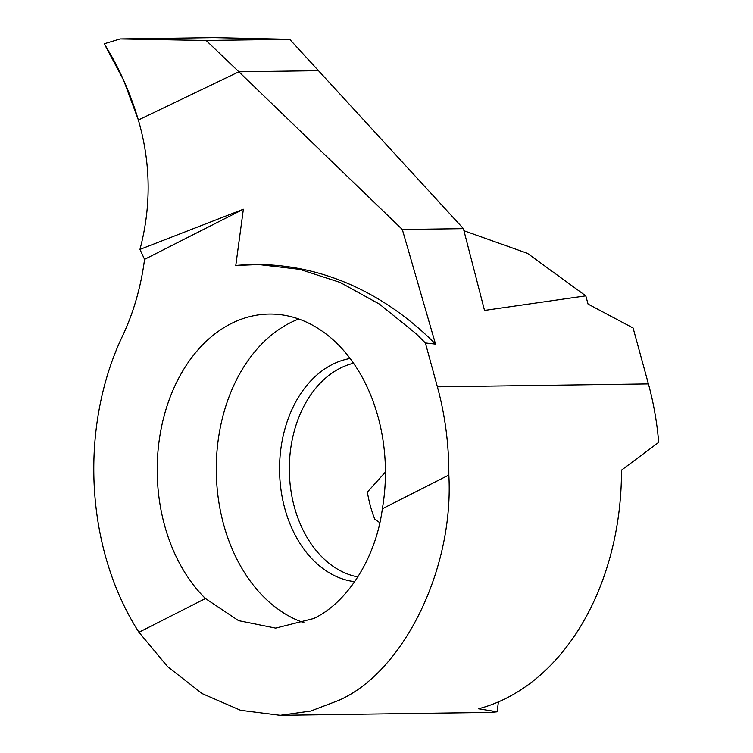 <?xml version="1.0" encoding="UTF-8"?>
<svg xmlns="http://www.w3.org/2000/svg" width="753" height="753" viewBox="0 0 753 753"><rect width="100%" height="100%" fill="white"/><g stroke="black" fill="none" stroke-linecap="round" stroke-linejoin="round"><path stroke-width="1.13" d="M435.535 344.102A383.964 294.639 -88.8 0 0 259.898 264.548A383.964 294.639 -88.8 0 0 235.783 265.48L258.759 264.538L299.882 269.367L340.092 282.413L379.484 304.137L416.108 333.72L425.389 342.973L435.535 344.102L402.328 229.486L238.87 71.789L138.364 120.009C130.071 92.355 118.701 66.942 104.253 43.778L120.132 38.949L214.097 37.65L289.707 39.316L463.415 228.639L484.518 310.434L585.796 295.844L527.439 253.328L463.952 230.729M104.253 43.778L123.614 80.204L138.364 120.009C150.854 163.081 151.381 206.218 139.954 249.412L243.37 209.221L235.783 265.48M318.246 70.688L238.87 71.789L318.246 70.688M402.328 229.486L463.415 228.639M298.753 319.008A157.057 114.117 -90.8 0 0 290.065 322.868A157.057 114.117 -90.8 0 0 216.497 478.917A157.057 114.117 -90.8 0 0 304.014 622.75M382.355 508.774A157.057 114.117 -90.8 0 0 269.141 314.057A157.057 114.117 -90.8 0 0 230.992 323.686A157.057 114.117 -90.8 0 0 158.111 449.805A157.057 114.117 -90.8 0 0 205.447 598.541L238.569 620.651L275.645 628.124L313.766 618.495C347.735 602.541 376.161 557.069 382.355 508.774L448.844 475.039C454.05 568.76 403.712 671.855 338.841 700.346L310.669 711.067L280.238 715.312L240.649 710.314L202.218 693.635L167.655 666.725L138.957 632.275A244.32 177.51 89.2 0 1 122.4 336.262A209.409 152.153 -90.8 0 0 144.557 259.352L139.954 249.412M278.139 715.35L485.713 712.47A244.32 177.51 -90.8 0 0 497.206 711.801L478.466 708.78A244.32 177.51 -90.8 0 0 506.694 698.022A244.32 177.51 -90.8 0 0 621.489 470.145L658.687 442.369A244.32 177.51 -90.8 0 0 648.408 383.917L633.104 327.997L588.055 304.09L585.796 295.844M425.389 342.973L437.389 386.835A244.32 177.51 89.2 0 1 448.844 475.039M144.557 259.352L243.37 209.221M379.804 522.667L374.796 519.297A108.197 78.613 89.2 0 1 367.36 492.095L385.442 472.037M138.957 632.275L205.447 598.541M497.206 711.801L498.382 701.918M120.132 38.949L206.143 40.474L289.707 39.316M138.364 120.009L238.87 71.789L206.143 40.474M353.552 363.228A108.197 78.613 -90.8 0 0 340.149 368.217A108.197 78.613 -90.8 0 0 289.849 481.374A108.197 78.613 -90.8 0 0 357.891 576.939M350.117 358.475A112.282 81.588 -90.8 0 0 332.318 364.471A112.282 81.588 -90.8 0 0 280.37 484.65A112.282 81.588 -90.8 0 0 354.71 581.702M437.389 386.835L648.408 383.917M258.505 264.529L259.54 264.548"/></g></svg>
